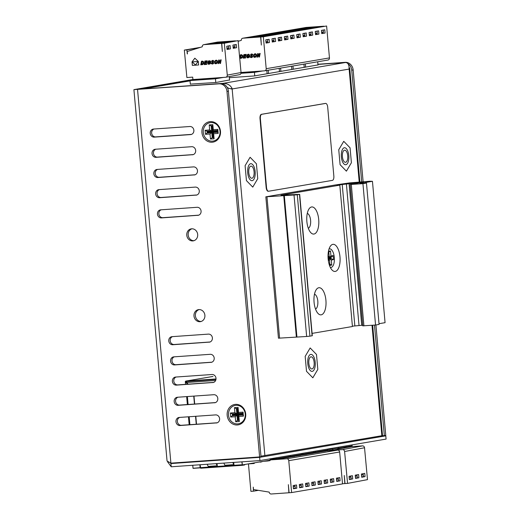 <?xml version="1.0" encoding="UTF-8"?>
<svg xmlns="http://www.w3.org/2000/svg" width="520" height="520" viewBox="0 0 520 520"><rect width="100%" height="100%" fill="white"/><g stroke="black" fill="none" stroke-linecap="round" stroke-linejoin="round"><path stroke-width="0.78" d="M220.012 131.267A9.334 8.372 80.3 0 1 208.189 140.192A9.334 8.372 80.3 0 1 206.752 124.098A9.334 8.372 80.3 0 1 220.012 131.267M209.203 124.91L209.651 129.961L205.108 130.28L205.465 134.316L210.008 133.998L210.464 139.048L214.097 138.794L213.649 133.744L218.192 133.425L217.828 129.389L213.285 129.708L212.836 124.657L209.203 124.91L212.024 126.445L212.472 131.488L207.928 131.807L207.968 132.21L212.511 131.892L212.959 136.942L213.323 136.916L212.875 131.865L217.419 131.547L217.38 131.151L212.836 131.469L212.388 126.419L212.024 126.445M212.388 126.419L212.778 125.703L211.153 125.814L211.608 130.865L207.064 131.183L207.22 132.984L211.77 132.665L212.219 137.716L213.837 137.605L213.389 132.555L217.932 132.236L217.769 130.435L213.226 130.754L212.836 124.657M212.836 131.469L213.285 129.708M217.38 131.151L217.828 129.389M217.419 131.547L218.192 133.425M212.875 131.865L213.649 133.744M213.323 136.916L214.097 138.794M212.959 136.942L210.464 139.048M212.511 131.892L210.008 133.998M207.968 132.21L205.465 134.316M207.928 131.807L205.108 130.28M212.472 131.488L209.651 129.961M236.054 405.301A9.334 8.372 80.3 0 1 244.536 418.73A9.334 8.372 80.3 0 1 230.055 419.744A9.334 8.372 80.3 0 1 236.054 405.301M230.698 417.053L235.242 416.735L235.697 421.785L239.33 421.531L238.881 416.481L243.425 416.163L243.061 412.126L238.518 412.445L238.069 407.394L234.436 407.647L234.884 412.698L230.341 413.017L230.698 417.053L233.201 414.947L237.744 414.629L238.192 419.679L238.556 419.653L238.108 414.603L242.651 414.284L242.613 413.887L238.069 414.2L237.62 409.156L237.256 409.182L237.712 414.226L233.161 414.544L233.201 414.947M233.161 414.544L232.297 413.92L232.453 415.721L237.003 415.402L237.452 420.453L239.07 420.335L238.622 415.291L243.165 414.973L243.003 413.173L238.459 413.491L238.011 408.441L236.392 408.551L236.841 413.601L232.297 413.92L230.341 413.017M237.712 414.226L234.884 412.698M237.256 409.182L234.436 407.647M237.62 409.156L238.069 407.394M238.069 414.2L238.518 412.445M242.613 413.887L243.061 412.126M242.651 414.284L243.425 416.163M238.108 414.603L238.881 416.481M238.556 419.653L239.33 421.531M238.192 419.679L235.697 421.785M237.744 414.629L235.242 416.735M290.44 455.377L290.517 456.293L276.738 458.64L270.25 459.095M276.653 457.724L276.738 458.64M327.366 449.085L327.45 450.001L313.664 452.348L313.586 451.438M315.172 451.165L315.257 452.075L301.476 454.428L301.392 453.512M302.809 453.271L302.887 454.188L289.107 456.534L289.022 455.618M346.099 445.894L346.177 446.81L332.397 449.156L327.405 449.507M332.312 448.247L332.397 449.156M352.105 444.873L352.19 445.79L338.403 448.136L338.325 447.219M190.339 84.273L190.008 80.568L215.456 78.787L223.626 77.395M190.008 80.568L196.463 79.469M213.967 78.767L198.517 79.852M196.482 79.684L193.603 80.177L196.502 79.918M215.787 82.498L215.456 78.787M229.573 80.171L229.255 76.59M263.594 461.286L267.677 461L267.644 460.597L270.075 460.181L270.049 458.848L270.166 460.168L242.281 464.919L242.008 461.825L242.365 464.906L244.654 464.516L244.692 464.919L242.405 465.309L241.826 461.838M200.129 464.757L200.694 468.221L242.385 465.309L200.694 468.221M196.514 424.223L195.806 416.286M194.708 404.027L193.999 396.091M208.214 466.388L217.302 465.79L208.214 466.447L207.181 464.262M217.237 465.316L216.996 463.58M232.7 462.481L233.968 464.626L224.881 465.257L233.968 464.626L233.662 462.41M214.019 460.129L214.227 460.519M216.047 463.645L217.315 465.79L208.228 466.427M205.667 461.116L205.491 460.72M217.256 465.348L216.242 463.632M214.194 460.115L214.409 460.506M230.666 458.965L230.88 459.355M224.881 465.257L223.834 463.099M222.319 459.953L222.144 459.557M233.909 464.185L232.889 462.469M230.847 458.952L231.056 459.342M267.677 461L270.114 460.59L270.225 458.822M188.13 384.169L185.933 381.472M186.134 381.362L185.894 381.069A0.611 0.546 80.3 0 0 185.412 381.543M192.777 465.27L193.056 468.357L200.421 467.844M215.963 379.418L185.308 381.563L185.556 384.345M186.654 396.604L187.363 404.541M188.455 416.8L189.163 424.736M185.933 381.453L185.308 381.563M189.891 424.684L189.183 416.748M188.091 404.488L187.382 396.552M193.284 468.247L200.135 467.682L199.875 464.776M193.745 396.11L194.454 404.047M195.546 416.306L196.255 424.242M187.792 384.189L186.336 382.791L187.616 384.202M193.005 468.221L192.744 465.27M185.406 381.713L186.16 382.824M240.975 73.294L254.423 72.358L262.555 70.974M252.935 72.339L241 73.197M254.742 75.881L254.423 72.358M268.522 73.534L268.229 70.213M267.111 73.775L266.812 70.454M280.891 71.428L280.599 68.107M279.481 71.669L279.182 68.348M293.261 69.316L292.962 66.001M291.85 69.556L291.551 66.242M305.63 67.21L305.331 63.895M304.213 67.451L303.921 64.136M318 65.104L317.7 61.789M208.254 62.875L208.826 61.432L210.717 61.639L210.477 61.048L208.734 60.801L207.623 62.927L208.28 64.22L210.301 63.778L210.6 62.244L209.183 62.341L209.066 62.94L209.872 62.881L209.248 63.648L208.572 63.629L208.254 62.875M239.408 74.672A2.028 1.82 -100.6 0 0 241.04 72.527L227.279 75.114A2.028 1.82 79.4 0 1 225.647 77.259L192.927 79.547L192.699 77.123L186.881 77.532L184.34 50.083L200.597 47.32M227.279 75.114L224.322 43.218L221.78 43.401L222.346 51.486L221.598 43.414L203.905 44.648A2.028 1.82 79.4 0 0 202.274 46.794L187.219 51.506L187.441 53.924M187.258 53.937L186.888 49.901L184.34 50.083M202.69 61.152L201.474 61.23L200.785 64.818L202.527 64.642L203.469 63.85L203.73 61.913L202.69 61.152M221.182 59.852L220.578 59.898L220.116 62.296L219.278 59.989L218.667 60.027L217.984 63.616L218.589 63.57L219.05 61.165L219.889 63.479L220.493 63.44L221.182 59.852M207.246 60.827L204.9 60.996L204.211 64.578L206.687 64.402L206.797 63.804L204.958 63.934L205.166 62.959L206.804 62.842L206.915 62.244L205.283 62.361L205.439 61.548L207.129 61.425L207.246 60.827M213.291 61.445L213.869 61.074L213.07 60.392L212.108 60.561L211.627 61.217L211.757 62.056L213.089 62.868L212.44 63.453L211.198 62.94L211.406 63.726L212.433 64.064L213.356 63.668L213.694 62.842L212.264 61.178L213.915 61.367M212.264 62.393L213.037 62.875L212.635 63.427M216.281 60.138L215.286 60.554L214.584 61.802L214.617 63.128L215.254 63.765L216.691 63.486L217.471 62.27L217.425 60.768L216.281 60.138M192.342 65.403L198.647 64.968L198.322 61.458L194.844 58.182L192.017 61.9L192.342 65.403L198.647 64.961M202.391 61.75L203.112 62.147L203.021 63.336L202.501 64.032L201.552 64.194L202.014 61.776L202.943 61.809L203.197 62.829L202.267 64.123M215.93 60.827L216.736 60.95L216.911 61.848L216.515 62.823L215.65 63.206L215.176 62.023L215.93 60.827M192.192 61.886L198.153 61.47L195.475 64.981L192.192 61.886L198.205 61.464L195.475 64.981M221.78 43.401L238.082 40.638L241.04 72.527M238.082 40.638L224.322 43.218M226.759 46.254L227.058 49.484L230.412 48.854L230.113 45.623L226.759 46.254M232.934 45.097L233.233 48.321L236.587 47.691L236.281 44.466L232.934 45.097M236.587 47.691L233.207 48.029M227.032 49.186L227.851 48.893M230.412 48.854L227.864 49.03M217.295 42.133A2.028 1.82 -100.6 0 1 217.666 42.061L235.358 40.846M235.358 40.827L221.598 43.414M233.103 46.962L234.936 46.618L234.299 47.684L233.194 47.892M234.936 46.618L234.767 44.805L232.941 45.149M234.299 44.837L234.767 44.805M226.928 48.126L228.761 47.782L228.124 48.841L227.019 49.049M228.761 47.782L228.592 45.968L228.124 46.001M226.766 46.306L228.592 45.968M211.679 43.349L206.381 44.343L220.928 43.323L226.219 42.328L211.679 43.349L211.686 43.973M217.847 42.185L212.556 43.18L227.097 42.166L232.394 41.171L217.847 42.185L217.861 42.809M200.551 47.333L186.888 49.901M196.521 80.112L196.443 79.3M216.3 77.909L215.657 78.754M220.519 77.928L220.772 77.597M202.014 61.776L202.442 61.743M201.526 61.23L200.844 64.805L202.384 64.675M218.719 60.027L218.036 63.602L218.589 63.564M219.05 61.165L219.941 63.473L220.493 63.434M220.63 59.891L220.116 62.296M204.952 60.989L204.269 64.564L206.687 64.395M205.166 62.959L206.804 62.836M205.439 61.548L207.136 61.425M212.44 60.437L211.647 61.49L212.316 62.387M211.25 62.933L211.601 63.843L212.797 63.999M212.556 60.983L213.343 61.438M216.041 60.17L214.981 60.964L214.552 62.459L214.91 63.498L216.112 63.772M216.229 60.749L216.788 60.944L216.964 61.834L215.852 63.219M209.203 61.243L210.165 61.75M209.105 60.671L208.039 61.555L207.681 62.92L208.097 64.064L209.222 64.266M209.235 62.335L209.118 62.933L209.924 62.875L209.105 63.681M194.87 58.201L192.069 61.893L192.394 65.397M342.498 483.75L344.832 483.587L344.266 475.501L345.013 483.574L347.555 483.392L344.604 451.503L364.54 447.759A2.028 1.82 -100.6 0 0 362.531 445.868L350.512 446.706M325.526 450.808L342.596 449.612A2.028 1.82 79.4 0 1 344.604 451.503M349.947 446.166L350.668 446.849L344.351 447.876M343.675 447.239L344.494 448.012L338.175 449.04M337.402 448.305L338.319 449.176L333.379 450.099L325.37 450.658M364.54 447.759L367.49 479.648L347.555 483.392M358.885 477.776L358.585 474.546L355.231 475.176L355.531 478.406L358.885 477.776L356.33 477.9M365.06 476.613L364.76 473.382L361.406 474.012L361.706 477.243L365.06 476.613L362.505 476.736M352.709 478.933L352.411 475.703L349.057 476.333L349.356 479.563L352.709 478.933L349.329 479.271M355.505 478.107L356.337 477.951M361.679 476.95L362.512 476.794M349.323 479.213L351.15 478.875L350.987 477.054L350.188 476.125M349.154 477.399L350.987 477.054M355.498 478.056L357.325 477.711L357.156 475.897L356.363 474.962M357.156 475.897L355.329 476.236M361.673 476.892L363.5 476.554L363.331 474.734L362.538 473.804M363.331 474.734L361.504 475.079M344.929 447.025L345.728 447.779M338.656 448.091L339.553 448.942M332.377 449.156L333.379 450.099M312.774 482.203L313.632 483.158L313.794 484.978L311.961 485.29M254.261 463.326L248.456 463.892L250.906 491.354L253.455 491.179L253.273 487.123L253.494 489.548L269.211 492.109A2.028 1.82 80.3 0 0 271.206 494L288.899 492.765L288.36 484.673L289.081 492.752L291.623 492.57L288.776 460.662L339.664 451.997A2.028 1.82 -99.7 0 0 337.668 450.106L325.669 450.944M293.15 485.55L296.511 484.978L296.797 488.209L293.436 488.781L293.15 485.55L294.216 485.362M293.41 488.449L295.243 488.137L295.081 486.324L294.262 485.362M293.248 486.635L295.081 486.324M300.404 484.309L299.338 484.497M299.592 487.396L301.425 487.084L301.262 485.264L300.443 484.309M301.262 485.264L299.429 485.576M306.586 483.256L305.519 483.444L305.806 486.668L309.166 486.096L308.874 482.865L305.519 483.438M305.78 486.343L307.606 486.031L307.45 484.211L306.631 483.256M307.45 484.211L305.617 484.523M311.701 482.385L315.062 481.812L315.347 485.043L311.994 485.615L311.701 482.385L312.812 482.203M313.632 483.158L311.798 483.47M318.955 481.15L317.889 481.338L318.175 484.562L321.536 483.99L321.243 480.76L317.889 481.332M318.149 484.237L319.976 483.925L319.813 482.105L319 481.15M319.813 482.105L317.986 482.417M325.143 480.097L324.07 480.285L324.363 483.509L327.717 482.937L327.431 479.707L324.07 480.279M324.331 483.184L326.163 482.872L326.001 481.052L325.182 480.097M326.001 481.052L324.168 481.364M331.325 479.043L330.258 479.232M330.519 482.131L332.345 481.819L332.183 479.999L331.37 479.043M332.183 479.999L330.356 480.311M337.512 477.99L336.44 478.179L336.732 481.403L340.087 480.831L339.8 477.601L336.44 478.173M336.7 481.078L338.533 480.766L338.371 478.946L337.551 477.99M338.371 478.946L336.538 479.258M253.455 491.179L258.362 490.341M254.222 462.885L254.274 463.482L248.456 463.892M288.776 460.662A2.028 1.82 80.3 0 0 286.78 458.77L270.322 459.921M325.097 450.404L325.8 451.068L319.495 452.004M318.916 451.457L319.618 452.121L313.307 453.057M312.728 452.51L313.43 453.174L307.125 454.11M306.547 453.563L307.249 454.226L300.937 455.163M300.358 454.616L301.061 455.279L294.756 456.216M294.177 455.669L294.879 456.332L288.574 457.269M287.989 456.723L288.691 457.385L282.386 458.322M281.808 457.776L282.51 458.438L270.309 459.791M339.664 451.997L342.511 483.906L291.623 492.57M302.978 487.156L302.692 483.918L299.332 484.49L299.624 487.728L302.978 487.156L300.43 487.253M333.905 481.884L333.613 478.654L330.258 479.226L330.544 482.456L333.905 481.884L331.351 481.988M294.242 488.306L293.417 488.527M296.797 488.209L294.249 488.384M299.598 487.474L300.437 487.331M306.611 486.2L305.786 486.421M312.8 485.147L311.968 485.368M318.981 484.094L318.156 484.315M325.169 483.041L324.337 483.262M330.525 482.203L331.357 482.066M337.538 480.935L336.707 481.15M309.166 486.096L306.618 486.278M315.347 485.043L312.806 485.225M321.536 483.99L318.988 484.172M327.717 482.937L325.175 483.119M340.087 480.831L337.545 481.007M320.151 451.243L320.853 451.906M313.969 452.296L314.665 452.959M307.781 453.349L308.483 454.012M301.6 454.402L302.302 455.072M295.412 455.455L296.114 456.125M289.231 456.515L289.933 457.178M283.043 457.568L283.745 458.231M276.861 458.621L277.563 459.284M238.128 41.119L239.681 40.859M241.033 72.475L264.563 70.831A2.028 1.82 80.3 0 0 264.726 70.811L327.983 60.034A2.028 1.82 -99.7 0 0 329.459 57.909L266.201 68.686A2.028 1.82 80.3 0 1 264.726 70.811M266.201 68.686L263.354 36.777L260.812 36.953L261.352 45.045L260.631 36.965L242.938 38.201A2.028 1.82 80.3 0 0 241.3 40.352L238.147 41.334M260.812 36.953L326.612 26L329.459 57.909M326.612 26L263.354 36.777M315.257 31.421L315.543 34.652L318.903 34.08L318.617 30.849L315.257 31.421M309.075 32.474L309.361 35.705L312.721 35.133L312.429 31.902L309.075 32.474M302.887 33.527L303.18 36.758L306.534 36.186L306.248 32.955L302.887 33.527M296.706 34.58L296.992 37.811L300.352 37.239L300.06 34.008L296.706 34.58M290.517 35.633L290.81 38.864L294.164 38.291L293.878 35.061L290.517 35.633M284.336 36.686L284.622 39.916L287.983 39.345L287.69 36.114L284.336 36.686M278.148 37.739L278.44 40.97L281.794 40.398L281.508 37.167L278.148 37.739M271.967 38.792L272.252 42.023L275.613 41.451L275.32 38.22L271.967 38.792M265.779 39.845L266.071 43.082L269.425 42.51L269.139 39.273L265.779 39.845M321.445 30.368L321.731 33.599L325.084 33.027L324.798 29.796L321.445 30.368M325.084 33.027L321.711 33.345M315.523 34.398L316.342 34.112M309.342 35.451L310.161 35.165M303.154 36.504L303.979 36.218M296.972 37.557L297.791 37.271M290.784 38.617L291.61 38.324M284.603 39.669L285.422 39.377M278.414 40.723L279.24 40.43M272.233 41.776L273.052 41.483M266.045 42.829L266.87 42.536M318.903 34.08L316.355 34.255M312.721 35.133L310.173 35.308M306.534 36.186L303.992 36.361M300.352 37.239L297.804 37.421M294.164 38.291L291.623 38.474M287.983 39.345L285.435 39.527M281.794 40.398L279.253 40.58M275.613 41.451L273.065 41.633M269.425 42.51L266.883 42.686M305.877 27.482A2.028 1.82 -99.7 0 1 306.195 27.43L323.889 26.208L260.631 36.965M322.511 30.186L323.278 30.128L323.44 31.948L322.803 33.007L321.692 33.196M321.451 30.439L323.278 30.128M323.44 31.948L321.614 32.26M315.425 33.312L317.258 33.001L316.622 34.06L315.51 34.248M317.258 33.001L317.096 31.187L316.329 31.239M315.263 31.499L317.096 31.187M309.244 34.365L311.07 34.053L310.433 35.113L309.329 35.308M311.07 34.053L310.908 32.24L310.141 32.292M309.082 32.552L310.908 32.24M303.056 35.419L304.889 35.106L304.252 36.166L303.141 36.361M304.889 35.106L304.726 33.293L303.959 33.345M302.894 33.605L304.726 33.293M296.875 36.471L298.701 36.16L298.064 37.226L296.959 37.414M298.701 36.16L298.538 34.346L297.772 34.398M296.712 34.658L298.538 34.346M290.687 37.524L292.519 37.212L291.882 38.279L290.771 38.467M292.519 37.212L292.357 35.399L291.59 35.451M290.524 35.711L292.357 35.399M284.505 38.584L286.338 38.272L285.701 39.331L284.589 39.52M286.338 38.272L286.175 36.452L285.402 36.504M284.343 36.764L286.175 36.452M278.317 39.637L280.15 39.325L279.513 40.385L278.401 40.573M280.15 39.325L279.988 37.505L279.221 37.557M278.155 37.817L279.988 37.505M272.136 40.69L273.969 40.378L273.332 41.438L272.22 41.626M273.969 40.378L273.806 38.558L273.033 38.61M271.973 38.87L273.806 38.558M265.947 41.743L267.781 41.431L267.144 42.491L266.032 42.679M267.781 41.431L267.618 39.611L266.851 39.663M265.792 39.923L267.618 39.611M300.196 28.581L294.892 29.484L309.433 28.47L314.736 27.566L300.196 28.581L300.203 29.114M294.008 29.64L288.711 30.537L303.251 29.523L308.548 28.62L294.008 29.64L294.014 30.166M287.827 30.693L282.522 31.597L297.063 30.576L302.367 29.672L287.827 30.693L287.833 31.22M281.639 31.746L276.341 32.649L290.882 31.629L296.179 30.726L281.639 31.746L281.645 32.279M275.457 32.799L270.153 33.703L284.7 32.682L289.998 31.779L275.457 32.799L275.464 33.332M269.269 33.852L263.971 34.755L278.512 33.735L283.816 32.831L269.269 33.852L269.276 34.385M263.088 34.905L257.784 35.809L272.331 34.788L277.628 33.891L263.088 34.905L263.094 35.438M256.9 35.958L251.602 36.861L266.142 35.848L271.447 34.944L256.9 35.958L256.906 36.491M250.718 37.011L245.414 37.914L259.961 36.901L265.258 35.997L250.718 37.011L250.725 37.544M306.377 27.528L301.08 28.431L315.62 27.417L320.918 26.514L306.377 27.528L306.384 28.061M241.67 54.717L240.455 54.795L239.753 58.383L241.494 58.208L242.437 57.415L242.743 55.614L241.67 54.717M260.156 53.417L259.552 53.462L259.084 55.861L258.252 53.553L257.647 53.593L256.945 57.181L257.556 57.135L258.024 54.73L258.85 57.044L259.461 57.005L260.156 53.417M246.22 54.392L243.88 54.555L243.178 58.143L245.648 57.967L245.765 57.369L243.925 57.499L244.133 56.524L245.772 56.407L245.889 55.809L244.25 55.926L244.413 55.114L246.109 54.99L246.22 54.392M252.265 55.009L252.844 54.639L252.044 53.957L251.089 54.126L250.601 54.782L250.816 55.718L252.057 56.433L251.407 57.018L250.166 56.511L250.51 57.421L251.394 57.629L252.323 57.233L252.661 56.407L251.244 54.743L252.889 54.932M251.232 55.959L252.005 56.44L251.602 56.992M255.261 53.703L254.261 54.119L253.558 55.367L253.585 56.7L254.222 57.337L255.658 57.05L256.445 55.835L256.406 54.334L255.261 53.703M248.177 54.808L249.691 55.205L248.722 54.191L247.175 54.821L246.597 56.492L247.247 57.785L249.269 57.343L249.567 55.809L248.15 55.907L248.034 56.505L248.846 56.446L248.216 57.213L247.403 57.09L247.228 56.44L247.988 54.88L248.755 54.808L249.132 55.315M241.364 55.315L242.086 55.712L241.995 56.901L241.469 57.603L240.519 57.759L240.988 55.341L242.008 55.452L242.171 56.401L241.234 57.688M254.904 54.392L255.71 54.516L255.886 55.413L255.333 56.557L254.618 56.771L254.15 55.588L254.904 54.392M240.988 55.341L241.417 55.309M240.506 54.795L239.805 58.37L241.339 58.247M257.699 53.593L257.003 57.168L257.556 57.135M258.024 54.73L258.908 57.038L259.461 56.998M259.603 53.456L259.084 55.861M243.932 54.555L243.23 58.136L245.648 57.967M244.133 56.524L245.778 56.407M244.413 55.114L246.109 54.99M251.42 53.995L250.62 55.055L251.284 55.952M250.218 56.498L250.569 57.415L251.446 57.616M251.531 54.548L252.317 55.003M255.028 53.736L253.955 54.529L253.519 56.023L253.877 57.064L255.073 57.343M255.203 54.314L255.762 54.509L255.938 55.4L254.82 56.784M248.086 54.23L247.013 55.12L246.649 56.485L247.065 57.629L248.177 57.837M248.203 55.9L248.092 56.498L248.898 56.44L248.072 57.245M255.242 71.481L254.599 72.326M259.545 71.487L259.786 71.162M335.66 184.906L265.837 196.82L297.297 194.799L299.111 194.369L280.969 195.169L339.813 185.146L337.025 185.296L339.528 184.847L363.571 182.013L350.162 184.496L362.934 183.658L366.47 183.053L359.879 183.463L372.45 181.305L369.649 181.233L349.544 182.904L335.66 184.906M312.091 333.385L352.43 326.514L339.813 185.146M314.074 302.296A13.598 5.98 86 0 0 317.896 313.313A13.598 5.98 86 0 0 325.962 300.872A13.598 5.98 86 0 0 316.245 289.666A13.598 5.98 86 0 0 314.074 302.296M306.865 221.514A13.598 5.98 86 0 0 310.687 232.531A13.598 5.98 86 0 0 318.753 220.09A13.598 5.98 86 0 0 309.036 208.884A13.598 5.98 86 0 0 306.865 221.514M328.139 258.895A13.598 5.98 86 0 0 331.962 269.913A13.598 5.98 86 0 0 340.028 257.471A13.598 5.98 86 0 0 330.311 246.266A13.598 5.98 86 0 0 328.139 258.895M315.517 309.056A7.508 3.302 86 0 0 317.837 301.438A7.508 3.302 86 0 0 314.483 294.222M308.308 228.274A7.508 3.302 86 0 0 310.628 220.656A7.508 3.302 86 0 0 307.268 213.441M299.683 194.376L312.299 335.745L309.913 336.167L306.644 336.479L294.028 195.111M265.837 196.82L278.454 338.188L306.644 336.479M379.022 323.7L385.067 322.673L372.45 181.305M350.162 184.496L362.778 325.865L375.55 325.026L379.087 324.422L366.47 183.053M352.397 326.177L362.719 325.202M375.55 325.026L362.934 183.658M329.043 248.969A9.334 4.108 -94 0 1 334.341 257.868A9.334 4.108 -94 0 1 330.33 267.417A9.334 4.108 -94 0 0 334.341 257.868A9.334 4.108 -94 0 0 329.043 248.969M331.753 265.07L331.305 260.019L333.515 259.649L333.151 255.606L330.947 255.983L330.493 250.933L328.725 251.238L329.18 256.282L328.022 256.483L329.18 256.282L328.042 257.419L329.18 256.282L328.725 251.238L330.493 250.933L328.796 251.992L330.493 250.933L330.947 255.983L328.204 258.083L328.133 257.329L328.204 258.083L330.947 255.983L333.151 255.606L330.414 257.712L328.204 258.083L330.414 257.712L333.151 255.606L333.515 259.649L331.182 258.733L330.414 257.712L331.182 258.733L333.515 259.649L331.305 260.019L328.237 258.486L330.447 258.108L328.237 258.486L331.305 260.019L331.753 265.07L329.992 265.375L331.753 265.07L329.894 264.342L331.753 265.07M329.537 260.325L329.992 265.375L329.537 260.325L328.328 260.526L329.537 260.325L328.172 259.233L329.537 260.325M372.665 325.228L382.512 435.604L260.969 456.183M231.595 88.992L227.494 87.965M222.983 83.922L222.937 83.382C227.266 83.31 230.321 85.026 232.108 88.53L231.849 89.089M247.715 172.822A8.521 3.75 -94 0 1 250.828 163.69A8.521 3.75 -94 0 1 255.164 171.931A8.521 3.75 -94 0 1 252.018 180.694A8.521 3.75 -94 0 1 247.715 172.822M307.781 363.512A8.521 3.75 -94 0 1 310.901 354.38A8.521 3.75 -94 0 1 315.237 362.622A8.521 3.75 -94 0 1 312.091 371.384A8.521 3.75 -94 0 1 307.781 363.512M341.367 156.871A8.521 3.75 -94 0 1 344.481 147.738A8.521 3.75 -94 0 1 348.816 155.981A8.521 3.75 -94 0 1 345.67 164.743A8.521 3.75 -94 0 1 341.367 156.871M349.154 67.405L349.726 68.237L349.394 69.069L349.076 68.608C349.18 64.779 348.01 62.745 345.566 62.491L317.935 64.422M349.187 69.082L232.154 88.953L264.888 455.702M228.456 88.166L227.123 87.295M190.034 80.88L142.227 89.024L222.937 83.382L345.566 62.491M317.98 64.935L254.339 75.946L229.353 77.695M229.554 79.969L215.995 82.478L190.327 84.117M190.034 80.86L142.227 89.056M133.913 89.622L167.056 461.026L170.892 463.144L259.603 456.937L226.98 91.403A8.119 7.28 -99.7 0 0 218.985 83.831L133.913 89.622L192.92 79.508M191.685 228.806A6.09 5.46 -99.7 0 0 191.204 228.865A6.09 5.46 -99.7 0 0 186.843 235.781A6.09 5.46 -99.7 0 0 193.245 240.864A6.09 5.46 -99.7 0 0 197.652 234.214A6.09 5.46 -99.7 0 0 191.685 228.806M198.894 309.589A6.09 5.46 -99.7 0 0 198.412 309.647A6.09 5.46 -99.7 0 0 194.051 316.563A6.09 5.46 -99.7 0 0 200.46 321.646A6.09 5.46 -99.7 0 0 204.861 314.997A6.09 5.46 -99.7 0 0 198.894 309.589M210.288 121.628A10.348 9.282 80.3 0 1 219.694 136.519A10.348 9.282 80.3 0 1 203.639 137.638A10.348 9.282 80.3 0 1 210.288 121.628M192.394 154.785A4.056 3.64 -99.7 0 0 192.719 154.745A4.056 3.64 -99.7 0 0 195.65 150.312A4.056 3.64 -99.7 0 0 191.672 146.705L155.317 149.247A4.056 3.64 -99.7 0 0 154.999 149.285A4.056 3.64 -99.7 0 0 152.061 153.719A4.056 3.64 -99.7 0 0 156.039 157.326L193.031 154.674M194.201 174.98A4.056 3.64 -99.7 0 0 194.519 174.941A4.056 3.64 -99.7 0 0 197.451 170.508A4.056 3.64 -99.7 0 0 193.479 166.9L157.118 169.442A4.056 3.64 -99.7 0 0 156.799 169.481A4.056 3.64 -99.7 0 0 153.868 173.914A4.056 3.64 -99.7 0 0 157.84 177.522L194.831 174.869M196.001 195.175A4.056 3.64 -99.7 0 0 196.319 195.136A4.056 3.64 -99.7 0 0 199.258 190.703A4.056 3.64 -99.7 0 0 195.28 187.096L158.925 189.638A4.056 3.64 -99.7 0 0 158.6 189.677A4.056 3.64 -99.7 0 0 155.669 194.109A4.056 3.64 -99.7 0 0 159.647 197.717L196.638 195.065M197.802 215.371A4.056 3.64 -99.7 0 0 198.12 215.332A4.056 3.64 -99.7 0 0 201.058 210.899A4.056 3.64 -99.7 0 0 197.08 207.292L160.726 209.833A4.056 3.64 -99.7 0 0 160.407 209.872A4.056 3.64 -99.7 0 0 157.469 214.305A4.056 3.64 -99.7 0 0 161.447 217.912L198.439 215.261M189.872 126.51L153.517 129.051A4.056 3.64 -99.7 0 0 153.192 129.09A4.056 3.64 -99.7 0 0 150.261 133.523A4.056 3.64 -99.7 0 0 154.238 137.131L190.593 134.589A4.056 3.64 -99.7 0 0 190.911 134.55A4.056 3.64 -99.7 0 0 193.85 130.117A4.056 3.64 -99.7 0 0 189.872 126.51M209.118 342.199A4.056 3.64 -99.7 0 0 209.443 342.16A4.056 3.64 -99.7 0 0 212.375 337.727A4.056 3.64 -99.7 0 0 208.403 334.12L172.042 336.661A4.056 3.64 -99.7 0 0 171.724 336.7A4.056 3.64 -99.7 0 0 168.792 341.133A4.056 3.64 -99.7 0 0 172.764 344.74L209.755 342.089M210.925 362.394A4.056 3.64 -99.7 0 0 211.244 362.356A4.056 3.64 -99.7 0 0 214.181 357.923A4.056 3.64 -99.7 0 0 210.203 354.315L173.849 356.856A4.056 3.64 -99.7 0 0 173.524 356.896A4.056 3.64 -99.7 0 0 170.593 361.329A4.056 3.64 -99.7 0 0 174.571 364.936L211.562 362.284M212.725 382.59A4.056 3.64 -99.7 0 0 213.044 382.551A4.056 3.64 -99.7 0 0 215.982 378.118A4.056 3.64 -99.7 0 0 212.004 374.51L175.65 377.052A4.056 3.64 -99.7 0 0 175.331 377.091A4.056 3.64 -99.7 0 0 172.393 381.524A4.056 3.64 -99.7 0 0 176.371 385.132L213.363 382.479M214.526 402.786A4.056 3.64 -99.7 0 0 214.851 402.747A4.056 3.64 -99.7 0 0 217.783 398.313A4.056 3.64 -99.7 0 0 213.805 394.706L177.45 397.248A4.056 3.64 -99.7 0 0 177.131 397.287A4.056 3.64 -99.7 0 0 174.194 401.719A4.056 3.64 -99.7 0 0 178.172 405.327L215.163 402.675M216.333 422.981A4.056 3.64 -99.7 0 0 216.651 422.942A4.056 3.64 -99.7 0 0 219.583 418.509A4.056 3.64 -99.7 0 0 215.612 414.901L179.257 417.443A4.056 3.64 -99.7 0 0 178.932 417.482A4.056 3.64 -99.7 0 0 176 421.915A4.056 3.64 -99.7 0 0 179.972 425.522L216.97 422.871M235.521 404.365A10.348 9.282 80.3 0 1 244.927 419.257A10.348 9.282 80.3 0 1 228.872 420.375A10.348 9.282 80.3 0 1 235.521 404.365M195.494 79.365L137.144 89.336L220.402 83.59A8.119 7.28 80.3 0 1 228.391 91.163L226.98 91.403M259.603 456.937L261.014 456.697L228.391 91.163M191.919 228.794A6.09 5.46 -99.7 0 0 188.253 235.541A6.09 5.46 -99.7 0 0 193.947 240.695M199.128 309.575A6.09 5.46 -99.7 0 0 195.462 316.322A6.09 5.46 -99.7 0 0 201.156 321.477M155.792 149.214A4.056 3.64 -99.7 0 0 153.537 153.835A4.056 3.64 -99.7 0 0 157.456 157.085L193.336 154.577M157.593 169.41A4.056 3.64 -99.7 0 0 155.337 174.031A4.056 3.64 -99.7 0 0 159.256 177.281L195.136 174.772M159.399 189.605A4.056 3.64 -99.7 0 0 157.144 194.227A4.056 3.64 -99.7 0 0 161.057 197.477L196.937 194.968M161.2 209.8A4.056 3.64 -99.7 0 0 158.945 214.422A4.056 3.64 -99.7 0 0 162.858 217.672L198.744 215.163M153.992 129.019A4.056 3.64 -99.7 0 0 151.736 133.64A4.056 3.64 -99.7 0 0 155.649 136.89L191.536 134.381M172.517 336.629A4.056 3.64 -99.7 0 0 170.261 341.244A4.056 3.64 -99.7 0 0 174.181 344.5L210.061 341.991M174.323 356.824A4.056 3.64 -99.7 0 0 172.068 361.439A4.056 3.64 -99.7 0 0 175.981 364.696L211.861 362.187M176.124 377.019A4.056 3.64 -99.7 0 0 173.869 381.635A4.056 3.64 -99.7 0 0 177.781 384.891L213.668 382.382M177.925 397.215A4.056 3.64 -99.7 0 0 175.669 401.83A4.056 3.64 -99.7 0 0 179.589 405.087L215.469 402.578M179.725 417.411A4.056 3.64 -99.7 0 0 177.469 422.026A4.056 3.64 -99.7 0 0 181.389 425.282L217.269 422.773M170.404 463.008L170.931 463.548L259.636 457.347L385.801 435.851L386.087 439.082L259.928 460.577L171.217 466.778L167.629 461.864M174.98 462.859L170.931 463.548L171.217 466.778M317.922 64.246L345.15 62.341A8.119 7.28 80.3 0 1 353.145 69.914L363.116 181.688M375.908 324.961L385.769 435.448L380.998 435.923M385.801 435.851L378.365 436.371M361.693 181.792L351.728 70.155A8.119 7.28 -99.7 0 0 347.887 63.655M344.416 62.569A8.119 7.28 -99.7 0 0 343.74 62.582L345.15 62.341M317.935 64.389L343.74 62.582M374.485 325.097L384.351 435.688M259.636 457.347L259.928 460.577M345.618 162.298A6.09 2.678 -94 0 1 345.501 162.312A6.09 2.678 86 0 0 345.618 162.298A6.09 2.678 86 0 0 347.737 155.922A6.09 2.678 86 0 0 344.65 150.169A6.09 2.678 -94 0 1 347.737 155.922A6.09 2.678 -94 0 1 345.618 162.298M344.65 150.169L344.65 150.169A6.09 2.678 86 0 0 342.401 156.429A6.09 2.678 86 0 0 345.501 162.312L345.501 162.312M351.397 162.74L346.404 171.165L340.087 164.665L338.754 149.74L343.746 141.316L350.064 147.816L351.397 162.74M312.033 368.94A6.09 2.678 -94 0 1 311.922 368.953A6.09 2.678 86 0 0 312.039 368.94A6.09 2.678 86 0 0 314.158 362.563A6.09 2.678 86 0 0 311.07 356.811A6.09 2.678 -94 0 1 314.158 362.563A6.09 2.678 -94 0 1 312.033 368.94M311.07 356.811L311.07 356.811A6.09 2.678 86 0 0 308.822 363.071A6.09 2.678 86 0 0 311.922 368.953L311.922 368.953M317.817 369.382L312.825 377.806L306.507 371.306L305.175 356.382L310.161 347.958L316.485 354.458L317.817 369.382M251.966 178.25A6.09 2.678 -94 0 1 251.849 178.263A6.09 2.678 86 0 0 251.966 178.25A6.09 2.678 86 0 0 254.085 171.873A6.09 2.678 86 0 0 250.998 166.12A6.09 2.678 -94 0 1 254.085 171.873A6.09 2.678 -94 0 1 251.966 178.25M250.998 166.12L250.998 166.12A6.09 2.678 86 0 0 248.755 172.38A6.09 2.678 86 0 0 251.849 178.263L251.849 178.263M257.745 178.692L252.759 187.115L246.435 180.615L245.102 165.691L250.094 157.267L256.412 163.767L257.745 178.692M268.645 191.23L332.436 180.369A4.056 1.788 86 0 0 333.84 176.026L327.697 107.159A4.056 1.788 86 0 0 325.644 103.415A4.056 1.788 86 0 0 325.565 103.422L261.781 114.29A4.056 1.788 86 0 0 260.37 118.625L266.519 187.493A4.056 1.788 86 0 0 268.567 191.243A4.056 1.788 86 0 0 268.645 191.23M325.358 103.434A4.056 1.788 86 0 0 325.28 103.434A4.056 1.788 86 0 0 325.208 103.448L261.417 114.316A4.056 1.788 86 0 0 260.013 118.651L266.156 187.519A4.056 1.788 86 0 0 268.209 191.269A4.056 1.788 86 0 0 268.281 191.256L268.489 191.243M200.389 467.662L242.086 464.744M216.008 378.963L185.894 381.069L212.966 376.46M215.638 380.471L186.388 382.519M241.319 465.381A9.243 4.062 86 0 0 241.456 465.381L241.664 465.361M259.948 461.91A9.243 4.062 86 0 0 260.858 462.072L262.724 461.435M260.702 462.079A9.243 4.062 -94 0 1 260.546 462.098A9.243 4.062 -94 0 1 259.688 461.955M217.666 42.061L203.905 44.648M342.596 449.612L362.531 445.868M286.78 458.77L337.668 450.106M306.195 27.43L242.938 38.201M296.361 336.986L283.745 195.618M279.591 338.156L266.975 196.787M363.916 325.839L351.299 184.47M360.704 182.683L360.659 182.214M361.738 325.37L349.122 184.002M358.02 183.144L357.962 182.494M354.848 325.936L342.231 184.567M359.041 325.644L346.424 184.275M309.913 336.167L297.297 194.799M312.097 335.797L299.481 194.428M296.927 336.947L284.31 195.578M328.809 257.309L328.757 256.704L328.809 257.309L331.019 256.932L328.809 257.309M331.182 258.733L331.019 256.932L331.182 258.733L328.971 259.11L331.182 258.733M329.043 259.928L328.971 259.11L329.043 259.928M328.315 259.35L328.237 258.486L328.315 259.35M381.862 435.779L372.001 325.273M359.209 181.961L349.128 69.03M230.756 88.725L232.108 88.53M137.553 89.525L170.892 463.144M220.402 83.59L218.985 83.831M157.456 157.085L156.039 157.326M159.256 177.281L157.84 177.522M161.057 197.477L159.647 197.717M162.858 217.672L161.447 217.912M191.23 134.478L190.593 134.589M155.649 136.89L154.238 137.131M174.181 344.5L172.764 344.74M175.981 364.696L174.571 364.936M177.781 384.891L176.371 385.132M179.589 405.087L178.172 405.327M181.389 425.282L179.972 425.522M351.728 70.155L353.145 69.914M325.208 103.448L325.565 103.422M261.417 114.316L261.781 114.29M260.013 118.651L260.37 118.625M266.156 187.519L266.519 187.493M212.849 376.474L185.848 381.075M240.936 465.413L241.456 465.381M259.402 462L260.858 462.072M225.836 77.233L239.597 74.646M217.477 42.087L203.717 44.675M306.033 27.45L242.775 38.22M359.873 181.916L349.726 68.237M325.28 103.434L325.644 103.415M268.209 191.269L268.567 191.243"/></g></svg>
